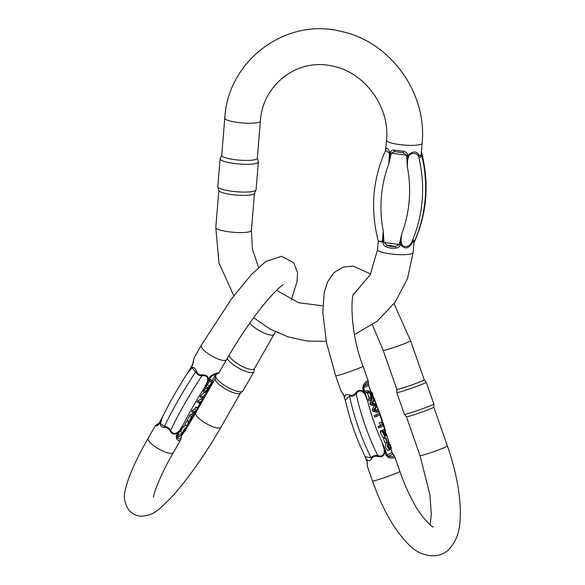 <?xml version="1.0" encoding="UTF-8"?>
<svg xmlns="http://www.w3.org/2000/svg" width="585" height="585" viewBox="0 0 585 585"><rect width="100%" height="100%" fill="white"/><g stroke="black" fill="none" stroke-linecap="round" stroke-linejoin="round"><path stroke-width="0.88" d="M385.522 150.513L386.531 140.283A17.864 3.327 -175.3 0 0 404.257 145.08A17.864 3.327 -175.3 0 0 422.136 143.208L421.288 153.372C420.893 156.166 420.089 156.597 418.853 154.674C416.228 150.857 412.549 151.12 407.811 155.464L407.314 166.615L406.619 155.361A2.23 0.417 4.7 0 0 407.811 155.464L407.818 155.339C407.423 153.226 406.063 151.91 403.738 151.383L393.924 150.038C392.009 149.987 390.795 150.952 390.275 152.941L390.268 153.065C387.614 147.712 386.107 146.74 385.742 150.148M378.254 240.991L377.544 249.612A17.864 3.327 -175.3 0 0 385.449 253.064A17.864 3.327 -175.3 0 0 403.621 254.687A17.864 3.327 -175.3 0 0 413.149 252.537L413.946 242.68C413.931 240.918 413.12 241.356 411.511 243.974C408.169 248.969 404.491 249.151 400.484 244.523L400.476 244.64C399.73 246.753 398.166 247.908 395.782 248.106L390.604 248.201L385.968 246.76C384.118 245.985 383.102 244.479 382.934 242.241L378.276 241.071M256.018 190.001L254.387 193.481A17.864 3.327 -175.3 0 1 236.377 195.105A17.864 3.327 -175.3 0 1 218.87 190.556L217.832 186.864A19.203 3.576 4.7 0 0 236.654 191.748A19.203 3.576 4.7 0 0 256.018 190.001A19.203 3.576 4.7 0 0 256.084 189.759L258.365 161.987A19.203 3.576 -175.3 0 1 238.936 163.975A19.203 3.576 -175.3 0 1 220.092 158.835A19.203 3.576 -175.3 0 1 220.157 158.593L221.73 155.23M260.383 121.102L257.327 158.272A17.864 3.327 -175.3 0 1 239.25 160.122A17.864 3.327 -175.3 0 1 221.722 155.339L224.779 118.17A17.864 3.327 4.7 0 0 242.307 122.952A17.864 3.327 4.7 0 0 260.383 121.102C262.621 84.554 297.253 58.105 331.797 65.966C364.111 71.56 390.173 106.667 386.531 140.283M257.334 158.155L258.343 161.738A19.203 3.576 -175.3 0 1 258.365 161.987M220.092 158.835L217.803 186.615A19.203 3.576 4.7 0 0 217.832 186.864M391.27 153.263L388.762 164.078L389.442 152.941L385.515 150.506C372.565 179.449 370.166 209.715 378.334 241.305L382.393 241.152L383.248 231.068L383.95 242.322A2.23 0.417 -175.3 0 1 382.941 242.124L383.248 231.068A122.93 116.02 -118.1 0 1 388.762 164.078L390.268 153.065A2.23 0.417 -175.3 0 0 391.27 153.263L391.277 153.146A2.23 0.417 -175.3 0 1 390.275 152.941M383.95 242.322L386.875 245.21L390.919 246.548L395.46 246.387L399.284 244.545L401.807 233.605C400.601 237.861 400.754 241.861 402.268 245.612C406.063 247.506 409.12 246.534 411.452 242.702C413.39 240.047 414.407 239.506 414.487 241.086L414.129 242.395M421.427 151.859L421.595 154.674C421.134 157.54 420.125 158.082 418.553 156.297C416.791 153.255 413.858 152.656 409.763 154.498C407.635 158.199 406.816 162.242 407.314 166.615A122.93 116.02 -118.1 0 1 401.807 233.605L400.484 244.523A2.23 0.417 4.7 0 1 399.299 244.42M406.619 155.361L403.16 152.758L403.738 151.383M393.924 150.038A2.23 1.258 -97.5 0 0 394.568 151.581L403.16 152.758L394.568 151.581L391.277 153.146L406.626 155.244A2.23 0.417 4.7 0 0 407.818 155.339M413.946 242.68A4.468 4.11 179.1 0 1 414.487 241.086A133.351 125.855 -118.1 0 0 421.595 154.674A4.468 3.188 7.8 0 1 421.288 153.372M411.511 243.974A4.468 2.713 35.9 0 1 411.452 242.702A133.351 125.855 61.9 0 0 418.553 156.297A4.468 3.634 139.6 0 1 418.853 154.674M395.782 248.106L395.46 246.387L386.875 245.21A2.23 1.031 119.3 0 0 385.968 246.76M383.489 438.728L384.879 442.699L386.882 442.041L385.493 438.07L383.489 438.728L385.895 437.851L387.285 441.829L386.882 442.041M370.561 398.714L371.117 396.959L369.574 392.557L368.184 391.928L367.665 390.451L365.662 391.109L366.181 392.586L367.57 393.222L369.113 397.617L368.557 399.372L369.113 400.959L371.117 400.301L370.561 398.714L368.557 399.372M374.707 410.553L374.232 409.215L376.206 405.134L372.455 404.125L371.958 402.699L374.232 398.173L372.228 398.831L369.954 403.365L370.451 404.783L374.203 405.8L372.228 409.873L372.696 411.218L376.967 412.366L378.97 411.701L374.707 410.553L372.696 411.218M374.246 415.635L374.736 417.032L376.74 416.366L376.25 414.977L374.246 415.635L379.504 413.237L379.994 414.633L376.74 416.366M378.093 426.619L378.546 427.913L380.55 427.247L380.096 425.96L378.093 426.619L380.638 425.258L379.248 422.933L381.647 422.063L383.818 425.507L380.55 427.247M388.045 442.648L386.041 443.306L385.244 447.174L387.665 450.655L389.668 449.997L387.248 446.516L388.045 442.648L391.35 447.759L391.087 449.024L390.136 449.339M380.564 430.765L380.265 432.161L383.007 437.631L385.018 436.973L382.268 431.503L382.568 430.107L380.564 430.765M382.978 431.547L383.606 432.469M382.568 430.107L384.542 435.598L384.14 432.293L385.866 434.333L384.177 429.397L382.217 430.224M370.985 392.089L368.089 383.95C368.309 381.31 366.985 382.012 364.133 386.063L363.592 388.001L367.738 401.449C366.868 395.95 361.442 386.202 356.148 393.778C354.225 395.935 351.995 396.674 349.464 395.979L345.333 400.074L345.464 400.674M365.172 456.717L364.938 456.234L365.194 456.746L371.102 457.814C372.711 455.825 374.941 455.086 377.786 455.613C386.678 458.179 384.696 446.947 382.012 442.231L386.005 452.037L385.01 452.461C384.023 456.103 381.566 457.448 377.632 456.497C375.095 455.839 373.164 456.475 371.841 458.406C369.903 461.287 367.972 461.389 366.049 458.706L364.74 455.832M394.67 456.505L393.412 454.582A2.23 1.835 138.2 0 0 392.645 454.114L390.817 449.112M388.879 442.662L387.87 439.108L389.025 442.735M372.513 395.467L373.596 398.327L372.469 395.628M364.821 455.986L367.153 461.843L367.329 466.23L372.491 480.994C382.729 509.886 395.072 531.334 409.515 545.33C420.769 556.935 439.101 559.772 449.024 549.271C460.227 537.14 460.358 522.405 460.315 509.411C459.613 489.952 455.32 468.834 447.43 446.048L433.807 407.116A14.515 0.775 160.7 0 1 433.807 407.123A14.515 0.775 160.7 0 1 433.134 407.613A14.515 0.775 160.7 0 1 415.869 414.165A14.515 0.775 160.7 0 1 406.414 416.717A14.515 0.775 160.7 0 1 406.407 416.703L420.03 455.635A14.515 0.775 -19.3 0 0 429.5 453.097A14.515 0.775 -19.3 0 0 447.43 446.048M372.491 480.994A14.515 0.775 160.7 0 0 384.959 477.448A14.515 0.775 160.7 0 0 399.891 471.4L394.729 456.644C395.102 458.062 393.23 458.457 389.105 457.814L386.107 455.598L382.012 442.231A84.145 27.444 71.8 0 1 367.738 401.449L362.598 388.418L363.512 384.681C366.232 381.31 367.804 380.06 368.228 380.93L368.257 381.018M396.827 389.339L383.204 350.408A14.515 0.775 -19.3 0 0 392.667 347.87A14.515 0.775 -19.3 0 0 410.604 340.814L424.227 379.753A14.515 0.775 160.7 0 1 424.227 379.753A14.515 0.775 160.7 0 1 423.562 380.25A14.515 0.775 160.7 0 1 406.297 386.802A14.515 0.775 160.7 0 1 396.827 389.339A14.515 0.775 160.7 0 1 396.827 389.325L396.784 392.506A15.605 0.834 160.7 0 0 396.791 392.52L404.389 414.238A15.605 0.834 -19.3 0 0 404.396 414.253A15.605 0.834 -19.3 0 0 417.09 410.67A15.605 0.834 -19.3 0 0 433.127 404.476A15.605 0.834 -19.3 0 0 433.851 403.95A15.605 0.834 -19.3 0 0 433.843 403.935L426.246 382.21A15.605 0.834 160.7 0 1 425.522 382.751A15.605 0.834 160.7 0 1 409.346 388.996A15.605 0.834 160.7 0 1 396.791 392.52M345.538 400.981L343.439 394.678L340.836 390.524L343.636 394.663L344.74 397.8C344.645 394.729 346.291 393.822 349.669 395.065C351.936 395.869 353.866 395.233 355.461 393.157C357.961 389.976 360.704 389.442 363.695 391.562L364.689 391.138M424.227 379.745L426.238 382.195A15.605 0.834 160.7 0 1 426.246 382.21M386.005 452.037L387.102 455.181L388.689 456.22C393.325 457.265 394.641 456.563 392.645 454.114L388.689 456.22A2.23 1.243 -76.1 0 1 389.105 457.814M372.506 395.504L373.596 398.327A84.145 27.444 71.8 0 1 373.618 398.378M377.632 456.497L377.786 455.613A91.589 29.872 -108.2 0 1 356.148 393.778L355.461 393.157M371.841 458.406A2.23 1.082 37.8 0 0 371.102 457.814A91.589 29.872 71.8 0 1 349.464 395.979A2.23 0.958 106.3 0 0 349.669 395.065M344.536 397.822L345.508 400.842M386.663 434.589A84.145 27.444 71.8 0 1 387.87 439.108L388.996 442.721M367.373 464.973A2.23 1.945 -172.8 0 1 367.19 463.956L367.329 466.223M369.603 388.52L368.608 385.296L368.228 380.937L363.066 366.173A14.515 0.775 160.7 0 1 356.243 369.274A14.515 0.775 160.7 0 1 342.342 374.122A14.515 0.775 160.7 0 1 335.666 375.76L340.828 390.517M363.512 384.681A2.23 1.126 -145.6 0 1 364.133 386.063L368.089 383.95A2.23 1.945 7.2 0 0 368.367 383.212M342.145 392.586A2.23 1.835 -41.8 0 1 341.779 391.84M384.14 432.293L382.882 432.71M384.557 430.728L383.021 431.24M384.177 429.397L386.319 435.664L385.193 434.553L385.018 436.973M388.557 444.834L387.892 444.468L388.498 448.359L389.186 448.68L388.557 444.834L387.504 445.185M391.087 449.024L390.604 447.759L390.129 447.913M390.604 447.759L390.773 447.086L390.019 447.335M390.773 447.086C390.451 444.761 389.654 443.722 388.389 443.964L389.668 449.997M380.096 425.96L382.641 424.6L380.638 425.258M382.641 424.6L381.259 422.275L379.248 422.933M381.259 422.275L381.647 422.063M376.25 414.977L379.504 413.237M371.958 402.699L369.954 403.365M372.455 404.125L370.451 404.783M374.232 398.173L374.736 399.599L372.652 403.138L376.316 404.125L376.908 405.8L374.919 409.624L378.48 410.304L378.97 411.701M374.232 409.215L372.228 409.873M376.206 405.134L374.203 405.8M372.25 393.654L370.071 392.776L371.314 396.337L372.25 393.654L370.568 394.21M368.184 391.928L366.181 392.586M367.665 390.451L372.338 392.754L372.864 394.253L371.117 400.301M371.117 396.959L369.113 397.617M369.574 392.557L367.57 393.222M385.493 438.07L385.895 437.851M186.82 421.185L184.816 424.695L186.673 425.88L188.677 422.37L186.82 421.185L189.079 422.158L186.673 425.88M207.829 387.679L209.43 386.063L211.653 382.18L211.251 381.683L211.997 380.382L210.147 379.19L209.401 380.499L209.803 380.996L205.174 387.892L207.024 389.076L207.829 387.679L205.971 386.488M203.96 390.012L203.244 391.27L205.094 392.455L205.81 391.197L203.96 390.012L205.84 388.316M200.677 395.76L199.997 396.944L201.847 398.136L202.527 396.952L200.677 395.76L204.823 391.987M197.767 400.849L197.065 402.085L198.915 403.27L199.617 402.041L197.767 400.849L201.021 399.116L202.871 400.301L202.169 401.537L198.915 403.27M192.224 410.553L191.566 411.694L193.423 412.878L194.074 411.738L192.224 410.553L194.768 409.193L195.975 406.963L197.832 408.147L196.692 411.138L193.423 412.878M185.445 425.098L182.323 427.928L180.597 431.73L182.447 432.915L184.319 428.907L187.427 426.319L185.299 430.801L184.231 431.957L183.887 431.737M190.754 414.158L187.149 420.227L189.006 421.419L191.419 416.622L192.611 415.35L190.754 414.158M192.253 413.441L191.529 414.619L193.386 415.803L194.11 414.626L192.253 413.441L194.11 414.626C195.514 414.385 189.313 423.255 191.024 419.218L189.006 421.419M219.28 372.287C217.24 373.932 220.223 372.762 212.977 375.256A2.23 1.053 -107 0 1 212.881 375.27L211.229 376.316L203.975 388.403C207.434 383.965 211.053 374.583 201.891 375.804C198.988 375.745 196.933 374.422 195.712 371.841L192.077 367.906L187.96 372.396C177.701 388.294 169.138 403.321 162.257 417.471L160.436 423.708L164.495 426.45C167.083 426.677 169.138 427.993 170.674 430.414C174.754 438.18 181.679 428.988 183.39 424.417L178.783 433.054A2.23 0.636 -150.2 0 1 177.833 432.966C174.498 434.933 171.858 434.216 169.906 430.801C168.677 428.527 166.893 427.386 164.553 427.372C161.072 427.299 159.661 425.419 160.312 421.741A2.23 0.636 -150.2 0 1 160.166 421.259A2.23 0.636 -150.2 0 1 160.253 421.178M188.823 421.997L189.182 421.405L188.831 422.004M212.231 380.725L214.439 376.645A2.23 0.636 29.8 0 0 214.527 376.572A2.23 0.636 29.8 0 0 214.549 376.455M162.571 416.827L158.725 424.513L156.509 426.019L155.427 425.507M180.707 439.766L180.611 439.949C179.763 441.309 178.425 440.958 176.59 438.889L176.246 435.745L183.39 424.417A84.145 14.201 122.7 0 1 203.975 388.403L210.154 376.411L213.51 374.298L219.287 372.279L226.505 359.643A14.515 4.124 -150.2 0 1 212.457 356.36A14.515 4.124 -150.2 0 1 201.306 345.238L194.081 357.874L192.64 365.179L191.054 367.958C193.313 366.561 195.134 367.716 196.531 371.424C197.481 373.844 199.266 374.992 201.883 374.861C205.92 374.627 208.15 376.075 208.574 379.182A2.23 0.636 -150.2 0 0 209.525 379.27M242.629 391.263L240.281 393.186A14.515 4.124 -150.2 0 1 240.025 393.361A14.515 4.124 -150.2 0 1 223.748 387.899A14.515 4.124 -150.2 0 1 215.229 378.861L215.697 375.87A15.605 4.431 29.8 0 0 226.739 386.729A15.605 4.431 29.8 0 0 242.351 391.445A15.605 4.431 29.8 0 0 242.629 391.263A15.605 4.431 29.8 0 0 242.951 390.89L253.912 371.709A15.605 4.431 -150.2 0 1 253.312 372.265A15.605 4.431 -150.2 0 1 239.901 368.769A15.605 4.431 -150.2 0 1 227.141 358.539M249.824 323.081A14.515 4.124 29.8 0 0 257.21 329.348A14.515 4.124 29.8 0 0 274.043 334.291L254.387 368.674A14.515 4.124 -150.2 0 1 253.831 369.193A14.515 4.124 -150.2 0 1 237.554 363.731A14.515 4.124 -150.2 0 1 229.049 355.263M254.504 368.484L254.073 371.248A15.605 4.431 -150.2 0 1 253.912 371.709M216.647 374.02L215.858 375.409A15.605 4.431 29.8 0 0 215.697 375.87M156.509 426.019A2.23 2.026 -94.3 0 1 157.855 424.659L158.579 424.03A2.23 0.636 -150.2 0 1 158.667 423.949M155.405 425.544L148.188 438.18A14.515 4.124 -150.2 0 0 153.979 445.865A14.515 4.124 -150.2 0 0 173.387 452.585L180.611 439.949L181.591 435.723A2.23 1.411 -176.9 0 0 181.423 435.123L182.323 432.834M178.783 433.054L177.196 435.832L177.467 437.236C179.741 440.212 181.057 439.51 181.423 435.123L177.467 437.236A2.23 1.66 -35.1 0 1 176.59 438.889M212.845 379.555L215.806 374.334M169.906 430.801A2.23 0.402 148.2 0 1 170.674 430.414A91.589 15.451 -57.3 0 1 201.891 375.804L201.883 374.861M164.553 427.372A2.23 1.038 94 0 0 164.495 426.45A91.589 15.451 122.7 0 1 195.712 371.841A2.23 0.402 155.6 0 0 196.531 371.424M190.995 367.395A2.23 0.636 29.8 0 0 190.907 367.475A2.23 0.636 29.8 0 0 191.054 367.958L187.683 372.828M212.099 375.614L212.977 375.256A2.23 1.053 -107 0 0 213.51 374.298M192.582 364.616A2.23 0.636 29.8 0 0 192.494 364.696L193.101 362.1A2.23 1.411 3.1 0 1 193.423 361.428M192.611 415.35L189.752 420.205L192.004 417.237L191.522 416.929M192.004 417.237L191.668 416.776M193.481 415.825L193.386 415.803C194.096 416.535 189.642 421.558 192.282 417.178L191.5 418.992M190.513 419.986L191.024 419.218M185.379 428.11L185.686 428.315C185.131 428.052 184.268 429.112 183.112 431.489C183.675 431.774 184.538 430.714 185.686 428.315L185.679 428.008M184.231 431.957L184.641 430.706M184.845 430.838L185.43 430.224L185.094 430.004M185.43 430.224C186.907 428.147 187.163 427.255 186.213 427.533L182.447 432.915M186.739 427.408L186.213 427.533M194.074 411.738L196.618 410.377L194.768 409.193M196.618 410.377L197.445 408.352L195.595 407.167M197.445 408.352L197.832 408.147M199.617 402.041L202.871 400.301M205.81 391.197L210.476 386.999L209.613 386.444M210.476 386.999L209.759 388.257L205.927 391.555L207.478 392.25L206.132 391.394M207.478 392.25L206.629 393.734L202.651 397.281L204.355 397.712L203.112 396.915M204.355 397.712L203.646 398.948L201.847 398.136M202.527 396.952L206.673 393.171L205.094 392.455M212.509 383.029L211.799 382.349L210 385.5L212.509 383.029L211.69 382.546M211.251 381.683L209.401 380.499M211.997 380.382L213.218 382.21L212.457 383.541L207.024 389.076M209.43 386.063L207.58 384.879M211.653 382.18L209.803 380.996M188.677 422.37L189.079 422.158M233.846 295.747L218.98 263.053L215.785 227.499A17.864 3.327 4.7 0 0 233.32 232.282A17.864 3.327 4.7 0 0 251.396 230.424L254.446 193.372M382.934 242.241A2.23 0.417 -175.3 0 0 383.935 242.446L399.284 244.545A2.23 0.417 4.7 0 0 400.476 244.64M386.107 455.598L392.118 452.483L391.021 449.339M385.603 430.853A84.145 27.444 71.8 0 0 376.857 405.895M376.096 404.059A84.145 27.444 71.8 0 0 374.415 400.155M368.608 385.296L362.598 388.418M367.153 461.843L365.852 458.72M382.268 431.503L380.265 432.161M371.431 393.42L370.415 393.756M176.246 435.745A2.23 0.636 29.8 0 0 177.196 435.832L182.11 433.207A2.23 0.636 -150.2 0 0 182.198 433.127L182.352 432.856M193.613 414.275A84.145 14.201 122.7 0 0 194.951 412.059M197.438 407.899A84.145 14.201 122.7 0 0 200.655 402.341M202.088 399.804A84.145 14.201 122.7 0 0 202.783 398.56M203.543 397.193A84.145 14.201 122.7 0 0 204.238 395.928M206.542 391.65A84.145 14.201 122.7 0 0 207.127 390.546M214.439 376.645L215.755 374.349M214.088 374.905L211.112 376.499A2.23 0.636 -150.2 0 1 210.154 376.411M196.684 411.138L195.719 412.82A14.515 4.124 29.8 0 0 204.092 422.282A14.515 4.124 29.8 0 0 220.925 427.225L240.472 393.032M158.879 423.511C156.48 424.388 156.144 424.768 157.855 424.659L158.301 424.425M158.725 424.513A2.23 0.636 -150.2 0 1 158.579 424.03L162.645 416.674M182.22 433.01A2.23 0.636 -150.2 0 1 182.198 433.127L181.591 435.723M187.332 373.391L192.494 364.696A2.23 0.636 29.8 0 0 192.64 365.179M191.419 416.622L189.569 415.438M215.785 227.499L218.834 190.439M413.149 252.537L407.467 278.709L395.16 302.189L377.069 321.282L354.488 334.576M326.233 341.384L306.906 341.026L287.893 336.821L269.919 328.96L253.656 317.75M377.544 249.612L370.225 274.745L353.91 294.036M322.781 305.816L298.584 302.73L276.551 290.314M258.57 267.36L252.449 249.247L251.396 230.424M422.136 143.208C427.313 92.986 390.275 41.601 341.326 31.473C286.116 17.009 227.689 60.635 224.779 118.17M421.346 151.515C429.514 183.105 427.116 213.371 414.165 242.314L413.924 243.141M399.891 471.4C403.672 482.164 407.935 491.97 412.681 500.818C419.569 515.327 432.381 527.882 433.383 526.946M420.03 455.635L429.887 494.756L431.32 514.171L430.158 524.833M363.066 366.173C349.559 332.163 350.839 292.588 354.283 293.356M410.604 340.814L394.041 303.725M370.641 273.955L353.143 266.058L342.876 267.162L334.079 272.537L327.585 281.802L324.148 292.8L322.781 312.397L326.525 342.825L335.666 375.76M383.204 350.408L372.389 324.777M433.807 407.123L433.851 403.95M406.414 416.717L404.396 414.253M370.817 391.336L371.241 392.213M372.616 395.109L374.049 398.239M374.685 399.679L389.244 442.874M345.333 400.074C349.859 420.067 356.477 438.955 365.194 456.746M345.457 400.623L345.333 400.111M366.949 461.865L367.19 463.949M371.263 392.425L369.705 388.44M393.412 454.582L392.118 452.483M385.427 435.957L386.319 435.664M197.108 410.392L215.265 378.627M173.387 452.585C161.314 472.724 152.912 495.064 153.584 497.184L153.584 497.162M148.188 438.18C140.89 450.947 135.135 462.435 130.93 472.636C128.086 479.466 126.163 485.572 125.153 490.954C123.384 496.511 124.503 502.756 128.517 509.689C131.742 513.601 135.786 515.758 140.649 516.182C154.294 515.904 159.822 508.599 170.974 497.769C186.235 481.426 206.015 453.382 220.925 427.225M195.719 412.82L193.796 416.154M192.567 418.246L187.529 426.56M184.158 431.913L181.584 435.891M226.505 359.643C236.318 342.576 246.819 326.671 258 311.929C271.067 294.387 282.643 284.383 283.33 284.705M274.043 334.291L275.447 331.827M291.308 299.805L297.078 281.509L297.546 272.712L293.707 262.775L281.582 256.288L265.685 261.553L251.257 274.701L231.514 298.862L201.306 345.238M207.404 390.305L206.651 391.723M204.516 395.672L203.646 397.259M202.9 398.604L202.191 399.862M200.845 402.239L197.533 407.957M195.141 411.964L193.708 414.334M189.379 421.28L188.896 422.048M158.886 423.489L155.413 425.544M193.101 362.1L194.088 357.881M186.71 425.858L187.427 426.319M211.675 382.568L212.282 382.963"/></g></svg>
